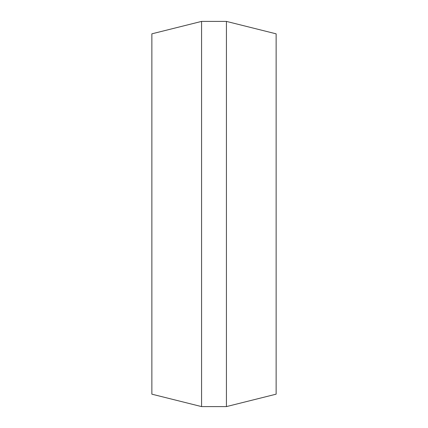 <?xml version="1.0" encoding="UTF-8"?>
<svg xmlns="http://www.w3.org/2000/svg" width="428" height="428" viewBox="0 0 428 428"><rect width="100%" height="100%" fill="white"/><g stroke="black" fill="none" stroke-linecap="round" stroke-linejoin="round"><path stroke-width="0.64" d="M151.87 33.828L151.87 394.172L151.87 33.828L201.572 21.4L201.572 406.6L226.428 406.6L201.572 406.6L151.87 394.172L201.572 406.6L201.572 21.4L226.428 21.4L201.572 21.4L151.87 33.828M276.13 33.828L276.13 394.172L226.428 406.6L226.428 21.4L276.13 33.828L276.13 394.172L226.428 406.6L226.428 21.4L276.13 33.828"/></g></svg>
